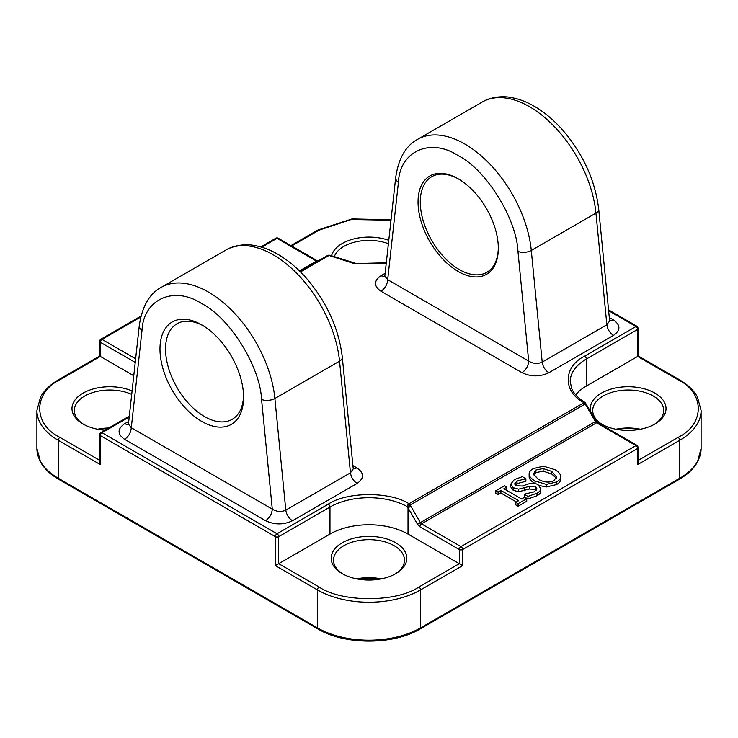 <?xml version="1.0" encoding="UTF-8"?>
<svg xmlns="http://www.w3.org/2000/svg" width="738" height="738" viewBox="0 0 738 738"><rect width="100%" height="100%" fill="white"/><g stroke="black" fill="none" stroke-linecap="round" stroke-linejoin="round"><path stroke-width="1.11" d="M701.1 448.473L701.1 410.503A72.914 42.094 180 0 1 679.744 440.272L679.744 478.242A2.362 1.365 60 0 1 679.255 479.331C687.585 474.506 693.637 468.759 697.419 462.089L701.1 448.473A72.914 42.094 180 0 1 679.744 478.242L420.559 627.881A2.362 1.365 60 0 1 420.07 628.97C393.289 645.178 344.711 645.178 317.93 628.97A2.362 1.365 -60 0 1 317.441 627.881L317.441 589.911L275.357 565.612L278.706 563.684L278.706 536.655A2.362 1.365 -120 0 0 277.027 533.759L102.01 432.708A2.362 1.365 -120 0 0 100.829 432.588L100.829 432.588A2.362 2.362 0 0 0 99.648 434.636L99.648 462.237L100.34 464.571L58.256 440.272L58.256 478.242A2.362 1.365 120 0 0 58.745 479.331C50.415 474.506 44.354 468.75 40.581 462.08L36.9 448.473L36.9 410.503A72.914 42.094 180 0 0 58.256 440.272A2.362 1.365 120 0 1 59.926 437.376C33.016 424.415 33.016 392.736 59.926 379.775A2.362 1.365 -120 0 0 58.745 379.655C50.415 384.48 44.354 390.227 40.581 396.906L36.9 410.503M129.215 417.007L102.01 432.708A2.362 1.365 120 0 0 100.34 435.604A2.362 1.365 180 0 1 99.648 434.636L100.829 432.588L129.307 416.149M261.704 247.193L277.027 238.337A2.362 1.365 -60 0 1 278.217 238.217A2.362 2.362 0 0 0 275.846 238.217L278.217 238.217L317.654 260.994A2.362 1.365 -60 0 1 317.829 261.123M299.462 270.929L316.473 261.104L277.027 238.337A2.362 1.365 -120 0 0 275.846 238.217L260.782 246.926M100.34 340.347A2.362 1.365 60 0 1 100.829 339.268L100.829 339.268A2.362 1.365 60 0 1 102.01 339.388L140.755 317.017M58.745 379.655L99.648 356.039L99.648 341.316L100.829 339.268A2.362 2.362 0 0 0 99.648 341.316A2.362 1.365 180 0 0 100.34 342.284A2.362 1.365 -60 0 1 102.01 339.388L135.626 358.797M352.902 465.567L357.007 467.938C364.304 473.123 364.341 478.289 357.1 483.436L292.442 520.77C288.752 518.297 286.538 514.746 285.8 510.133L274.887 398.483A9.456 4.769 174.4 0 1 261.556 399.424C260.2 366.601 229.49 317.414 201.788 303.659C174.076 285.412 143.366 299.148 142.01 330.403L131.29 427.726L128.44 424.129M609.302 317.543L613.407 319.905C620.704 325.089 620.741 330.255 613.499 335.412L548.841 372.736C545.151 370.264 542.937 366.712 542.199 362.1L531.286 250.45A9.456 4.769 174.4 0 1 517.956 251.39C516.6 218.577 485.89 169.38 458.178 155.635C430.475 137.388 399.765 151.124 398.409 182.378L387.681 279.693L384.83 276.141L395.697 177.48A9.456 6.07 -173.7 0 0 398.409 182.378M358.096 579.127A37.841 21.845 180 0 1 379.904 579.127M356.786 578.887A35.47 20.479 180 0 1 381.214 578.887M98.91 429.488A37.841 21.845 180 0 1 107.748 428.594M97.6 429.248A35.47 20.479 180 0 1 108.772 428.003M617.282 429.488A37.841 21.845 180 0 1 639.09 429.488M615.972 429.248A35.47 20.479 180 0 1 640.399 429.248M343.105 574.146A35.47 20.479 180 0 1 333.53 560.142A35.47 20.479 180 0 1 355.43 541.222A35.47 20.479 180 0 1 394.083 545.659A35.47 20.479 180 0 1 404.47 560.142A35.47 20.479 180 0 1 394.895 574.146M334.065 257.313A35.47 20.479 180 0 1 388.4 243.715M83.92 424.507A35.47 20.479 180 0 1 74.344 410.503A35.47 20.479 180 0 1 94.298 392.09A35.47 20.479 180 0 1 131.705 394.387M602.291 424.507A35.47 20.479 180 0 1 592.715 410.503A35.47 20.479 180 0 1 614.606 391.583A35.47 20.479 180 0 1 653.268 396.02A35.47 20.479 180 0 1 663.656 410.503A35.47 20.479 180 0 1 654.08 424.507M342.248 573.657L342.248 573.657A37.841 21.845 180 0 1 342.248 542.762A37.841 21.845 180 0 1 395.752 542.762A37.841 21.845 180 0 1 395.752 573.657A37.841 21.845 180 0 1 342.248 573.657M331.491 256.049A37.841 21.845 180 0 1 388.769 240.311M104.916 430.236A37.841 21.845 180 0 1 83.062 424.018L83.062 424.018A37.841 21.845 180 0 1 81.06 394.378A37.841 21.845 180 0 1 132.093 390.919M590.677 411.435A37.841 21.845 180 0 1 611.442 388.981A37.841 21.845 180 0 1 654.938 393.123A37.841 21.845 180 0 1 654.938 424.018A37.841 21.845 180 0 1 601.433 424.018L601.433 424.018A37.841 21.845 180 0 1 595.197 419.276M201.788 421.444A59.123 34.133 60 0 1 159.98 349.037A59.123 34.133 60 0 1 201.788 324.904L201.788 324.904A59.123 34.133 60 0 1 243.586 397.312A59.123 34.133 60 0 1 201.788 421.444M203.199 325.744A55.175 31.854 -120 0 0 176.982 323.779A55.175 31.854 -120 0 0 168.522 367.994A55.175 31.854 -120 0 0 204.574 416.619A55.175 31.854 -120 0 0 232.156 419.35A55.175 31.854 -120 0 0 243.568 395.66M458.178 271.483A56.752 32.767 60 0 1 418.049 201.972A56.752 32.767 60 0 1 458.178 178.799L458.178 178.799A56.752 32.767 60 0 1 498.316 248.309A56.752 32.767 60 0 1 458.178 271.483M458.741 179.131A55.175 31.854 -120 0 0 431.712 176.714A55.175 31.854 -120 0 0 423.252 220.93A55.175 31.854 -120 0 0 459.294 269.554A55.175 31.854 -120 0 0 486.886 272.285A55.175 31.854 -120 0 0 498.307 247.664M275.357 565.612L275.357 536.655A2.362 1.365 -60 0 1 277.027 533.759L328.309 504.146A2.362 1.365 60 0 1 329.978 507.043L278.706 536.655A2.362 1.365 180 0 1 275.357 536.655L100.34 435.604L100.34 464.571M133.762 375.734L100.34 356.445L100.34 342.284L135.229 362.423M637.66 356.445L678.074 379.775A2.362 1.365 -60 0 1 679.255 379.655L638.352 356.039L638.352 328.447A2.362 1.365 180 0 1 637.66 329.406L637.66 356.445L586.378 386.048A55.175 31.854 0 0 0 575.658 394.784M678.074 379.775C704.984 392.736 704.984 424.415 678.074 437.376A2.362 1.365 60 0 1 679.744 440.272L637.66 464.571L638.352 462.237L638.352 447.514A2.362 1.365 180 0 1 637.66 448.473A2.362 1.365 -120 0 0 635.99 445.577L460.973 546.627A2.362 1.365 60 0 1 462.643 549.524L462.643 565.612L408.022 534.081A55.175 31.854 0 0 0 329.978 534.081L278.706 563.684L319.111 587.014A2.362 1.365 -60 0 0 317.441 589.911A72.914 42.094 180 0 0 420.559 589.911L420.559 627.881A72.914 42.094 180 0 1 317.441 627.881L58.256 478.242A72.914 42.094 180 0 1 36.9 448.473M637.66 464.571L637.66 448.473L462.643 549.524A2.362 1.365 180 0 1 459.294 549.524L459.294 563.684L418.889 587.014A2.362 1.365 60 0 1 420.559 589.911L462.643 565.612M292.442 520.77C283.521 524.949 274.573 524.93 265.597 520.714L124.593 439.313C117.296 434.129 117.259 428.962 124.501 423.806L128.735 421.37M548.841 372.736C539.921 376.924 530.973 376.906 521.987 372.681L380.993 291.279C373.696 286.104 373.659 280.929 380.9 275.781L385.135 273.337M386.242 263.272L354.793 263.77L329.01 255.468L300.486 271.935M328.309 504.146C346.629 491.628 390.301 491.407 408.99 503.75L584.026 402.699C562.651 391.915 563.02 366.694 584.708 356.122L635.99 326.51A2.362 1.365 60 0 1 637.66 329.406L586.378 359.019L586.378 386.048M539.155 485.493L546.295 486.979L556.526 484.58C559.487 482.901 560.871 480.927 560.677 478.676L560.677 476.102C560.871 478.353 559.487 480.327 556.526 482.006L546.295 484.405L535.059 480.982C531.388 478.824 529.414 476.656 529.137 474.479L529.137 477.052L529.137 474.479C528.906 472.302 530.29 470.346 533.288 468.593L543.5 466.185L554.773 469.608C558.426 471.739 560.391 473.907 560.677 476.102M535.133 483.602L535.059 483.556C531.388 481.397 529.414 479.23 529.137 477.052M540.806 490.853L540.806 491.24C540.843 492.744 539.579 494.257 537.006 495.761L527.956 498.989L524.238 496.84L524.45 494.137L534.229 491.831L536.95 488.787L535.474 486.812L529.312 486.434L518.62 489.165L513.141 487.67L510.687 484.248L514.266 479.663L522.338 476.665L525.88 478.713L525.88 481.287L517.024 483.602L515.142 485.124M536.415 490.115L535.474 489.386L529.312 489.008L518.62 491.739L513.141 490.244L510.687 486.822L510.687 484.248M526.729 501.24L518.094 506.222L515.816 504.912L515.816 502.338L518.657 500.696L500.908 490.456L498.076 492.098L495.798 490.779L504.432 485.798L506.711 487.108L503.87 488.75L521.618 498.989L524.45 497.347L526.729 498.667L526.729 501.24M516.425 501.988L500.908 493.03L498.076 494.672L495.798 493.353L495.798 490.779M506.711 487.108L506.711 489.681L506.102 490.032M329.978 534.081L329.978 507.043A55.175 31.854 180 0 1 407.348 506.665L417.496 524.257L419.857 526.757L459.294 549.524A2.362 1.365 120 0 1 460.973 546.627L421.527 523.86A2.362 1.365 120 0 0 419.857 526.757M124.593 439.313C128.652 436.509 130.884 432.643 131.29 427.726L272.285 509.128C271.879 514.045 269.647 517.91 265.597 520.714M353.17 469.027L350.458 472.8L285.8 510.133C281.335 512.181 276.824 511.849 272.285 509.128L261.556 399.424M357.007 467.938L353.253 468.759M609.57 320.993L606.857 324.766L542.199 362.1C537.734 364.148 533.223 363.816 528.676 361.103C528.279 366.011 526.046 369.876 521.987 372.681M380.993 291.279C385.051 288.475 387.284 284.61 387.681 279.693L528.676 361.103L517.956 251.39M613.407 319.905L609.643 320.726M386.297 262.793L356.343 263.531L330.163 255.33A2.362 1.338 119.2 0 0 329.01 255.468A2.362 1.365 -120 0 0 327.829 255.348L299.979 271.427M586.378 404.867L585.889 405.153L585.206 403.944A2.362 1.365 -120 0 0 584.026 402.699A2.362 1.393 -59.1 0 1 585.234 402.597C578.417 398.446 573.896 393.741 571.673 388.502L570.216 381.537A55.175 31.854 180 0 1 586.378 359.019A2.362 1.365 60 0 0 584.708 356.122M585.723 403.677L407.348 506.665A2.362 1.338 -60.8 0 1 408.99 503.75A2.362 1.365 60 0 1 410.171 505.004L410.872 506.194L408.022 507.845L408.022 534.081M527.956 498.989L527.956 496.416L537.006 493.187C539.579 491.683 540.843 490.17 540.806 488.657L540.806 491.047M540.806 491.24L540.806 488.657L538.094 484.765C535.364 483.122 532.015 482.892 528.048 484.073L522.301 486.038L515.927 485.705L514.607 483.925L517.024 481.028L525.88 478.713M525.659 481.407L525.659 478.833M518.62 491.739L518.62 489.165M524.275 490.742L524.275 488.169M527.956 496.416L524.238 494.266M518.094 506.222L518.094 503.648L526.729 498.667M498.076 494.672L498.076 492.098M500.908 493.03L500.908 490.456M518.094 503.648L515.816 502.338M585.234 402.597L596.23 421.066L595.363 421.564A2.362 1.365 -120 0 0 596.553 422.809L421.527 523.86A2.362 1.365 60 0 1 420.346 522.605L410.872 506.194M533.233 474.257L535.871 470.06L543.113 468.547L551.683 471.388L556.636 476.979L553.98 480.512C549.57 482.956 544.293 482.514 538.15 479.202L533.15 473.556M556.36 478.233L551.683 473.962L543.113 471.121L535.871 472.634L533.445 474.894M357.1 483.436C353.41 480.964 351.196 477.421 350.458 472.8L339.545 361.15L274.887 398.483A94.593 54.612 -120 0 0 208.476 292.073A94.593 54.612 -120 0 0 161.179 287.396C149.39 293.77 142.102 306.473 139.297 325.504A9.456 6.07 -173.7 0 0 142.01 330.403M613.499 335.412C609.809 332.93 607.595 329.388 606.857 324.766L595.944 213.116L531.286 250.45A94.593 54.612 -120 0 0 464.866 144.048A94.593 54.612 -120 0 0 417.579 139.362C405.789 145.737 398.492 158.449 395.697 177.48M99.648 460.309L59.926 437.376M59.926 379.775L100.34 356.445M291.658 245.985L319.111 230.136A2.362 1.365 -120 0 0 317.93 230.016L352.063 218.937L391.039 219.767M319.111 230.136L351.334 219.5L390.983 220.228M608.629 310.716L635.99 326.51A2.362 1.365 -60 0 1 637.171 326.399L608.546 309.868M678.074 437.376L638.352 460.309M418.889 587.014C396.435 602.549 341.565 602.549 319.111 587.014M635.99 445.577L596.553 422.809A2.362 1.365 120 0 1 597.734 422.69L637.171 445.466A2.362 1.365 120 0 0 635.99 445.577M128.347 424.618L124.501 423.806M384.747 276.584L380.9 275.781M317.635 261.234A2.362 1.365 -120 0 1 316.473 261.104A2.362 1.365 -60 0 1 317.654 260.994L317.986 261.132M417.496 524.257L595.363 421.564L585.889 405.153M535.059 483.556L535.059 480.982M546.295 486.979L546.295 484.405M556.526 484.58L556.526 482.006M537.006 495.761L537.006 493.187M517.024 483.602L517.024 481.028M513.141 490.244L513.141 487.67M529.312 489.008L529.312 486.434M535.474 489.386L535.474 486.812M353.17 468.316L342.312 357.312A9.456 4.769 174.4 0 1 339.545 361.15A94.593 54.612 -120 0 0 295.006 271.621A94.593 54.612 -120 0 0 225.837 250.062L161.179 287.396M609.57 320.292L598.712 209.278A9.456 4.769 174.4 0 1 595.944 213.116A94.593 54.612 -120 0 0 551.406 123.597A94.593 54.612 -120 0 0 482.228 102.028L417.579 139.362M551.683 471.388L551.683 473.962M543.113 471.121L543.113 468.547M535.871 472.634L535.871 470.06M317.93 628.97L58.745 479.331M679.255 479.331L420.07 628.97M100.829 339.268L140.986 316.085M290.966 245.588L317.93 230.016M679.255 379.655C687.585 384.48 693.646 390.227 697.419 396.906L701.1 410.503M638.352 328.447L637.134 326.38M638.352 447.514L637.171 445.466M128.43 424.166L128.449 424.82M384.83 276.141L384.849 276.787M597.734 422.69L596.23 421.066M128.43 424.129L139.297 325.504M327.829 255.348L330.163 255.33M342.312 357.312C338.926 328.964 327.146 302.829 306.98 278.899C297.46 267.986 287.23 259.481 276.289 253.392C268.733 249.213 261.187 246.547 253.66 245.376C247.193 244.084 234.739 244.61 225.837 250.062M598.712 209.278C595.326 180.939 583.546 154.796 563.38 130.875C553.86 119.953 543.629 111.456 532.688 105.368C525.124 101.189 517.587 98.514 510.059 97.351C503.584 96.051 491.139 96.577 482.228 102.028"/></g></svg>
